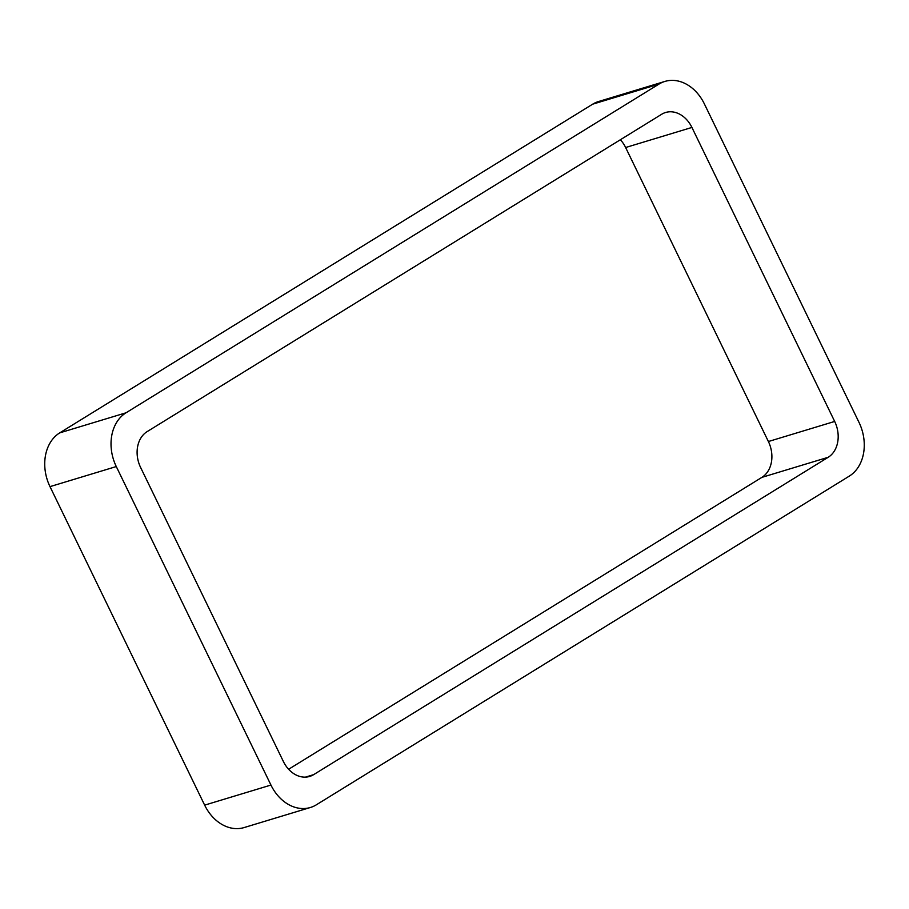 <?xml version="1.0" encoding="UTF-8"?>
<svg xmlns="http://www.w3.org/2000/svg" width="909" height="909" viewBox="0 0 909 909"><rect width="100%" height="100%" fill="white"/><g stroke="black" fill="none" stroke-linecap="round" stroke-linejoin="round"><path stroke-width="1.36" d="M49.995 486.633A41.189 31.963 73.2 0 1 59.71 432.877L126.01 412.8L658.934 84.117A41.189 31.963 73.2 0 1 664.843 81.446A41.189 31.963 73.2 0 1 704.35 103.865L859.005 422.367A41.189 31.963 73.2 0 1 849.29 476.123L316.355 804.806A41.189 31.963 73.2 0 1 310.446 807.476L244.157 827.554A41.189 31.963 73.2 0 1 204.65 805.135L49.995 486.633L116.284 466.556L270.95 785.058A41.189 31.963 73.2 0 0 310.446 807.476M126.01 412.8A41.189 31.963 73.2 0 0 116.284 466.556M59.71 432.877L592.645 104.194L658.934 84.117M664.843 81.446L598.554 101.524A41.189 31.963 73.2 0 0 592.645 104.194M147.099 431.639L661.65 114.284A27.463 21.305 73.2 0 1 665.581 112.5A27.463 21.305 73.2 0 1 691.919 127.442L834.678 421.446A27.463 21.305 73.2 0 1 828.201 457.284L313.65 774.638A27.463 21.305 73.2 0 1 309.708 776.422A27.463 21.305 73.2 0 1 283.369 761.481L140.611 467.476A27.463 21.305 73.2 0 1 147.099 431.639M288.63 769.264L761.901 477.361A27.463 21.305 73.2 0 0 768.389 441.524L625.631 147.519A27.463 21.305 73.2 0 0 620.37 139.736M204.65 805.135L270.95 785.058M625.631 147.519L691.919 127.442M768.389 441.524L834.678 421.446M761.901 477.361L828.201 457.284M305.447 777.127L313.65 774.638"/></g></svg>
